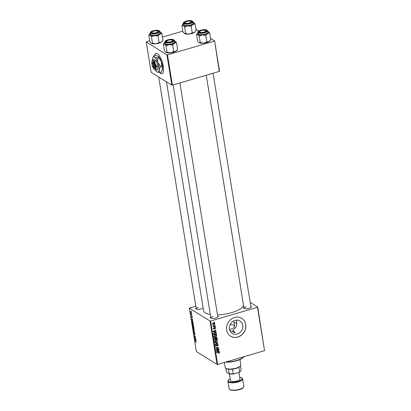 <?xml version="1.0" encoding="UTF-8"?>
<svg xmlns="http://www.w3.org/2000/svg" width="411" height="411" viewBox="0 0 411 411"><rect width="100%" height="100%" fill="white"/><g stroke="black" fill="none" stroke-linecap="round" stroke-linejoin="round"><path stroke-width="0.62" d="M159.761 72.685A10.547 3.524 -106.3 0 0 162.001 73.692A10.547 3.524 -106.3 0 0 163.244 66.186A10.547 3.524 -106.3 0 0 156.072 53.451A10.547 3.524 -106.3 0 0 154.747 55.444M156.154 53.43A10.547 3.524 -106.3 0 0 154.906 55.398M236.479 320.128L236.556 326.221L232.749 330.727L235.205 332.252L234.085 332.581L231.629 331.055L230.145 331.148M237.214 334.03A7.321 6.463 -58.2 0 1 232.246 333.429A7.321 6.463 -58.2 0 1 229.559 326.416A7.321 6.463 -58.2 0 1 235 320.385A7.321 6.463 -58.2 0 1 239.967 320.991A7.321 6.463 -58.2 0 1 242.654 328.004A7.321 6.463 -58.2 0 1 237.214 334.03M234.583 317.426A10.547 9.309 121.8 0 0 226.749 326.108A10.547 9.309 121.8 0 0 230.612 336.213A10.547 9.309 121.8 0 0 237.769 337.082A10.547 9.309 121.8 0 0 245.608 328.399A10.547 9.309 121.8 0 0 241.74 318.294A10.547 9.309 121.8 0 0 234.583 317.426M230.576 336.188A10.547 9.309 121.8 0 0 237.697 337.035A10.547 9.309 121.8 0 0 245.531 328.379A10.547 9.309 121.8 0 0 241.704 318.273M203.132 308.034A3.956 1.305 170.8 0 1 201.236 308.908A3.956 1.305 170.8 0 1 196.073 308.974A3.956 1.305 170.8 0 1 196.093 307.901M198.323 307.469A3.514 1.161 -9.2 0 0 196.258 308.902A3.514 1.161 -9.2 0 0 196.355 309.113M250.797 306.154A3.956 1.305 170.8 0 1 251.152 307.161A3.956 1.305 170.8 0 1 248.999 308.286A3.956 1.305 170.8 0 1 243.836 308.348A3.956 1.305 170.8 0 1 243.857 307.279M246.086 306.847A3.514 1.161 -9.2 0 0 244.016 308.276A3.514 1.161 -9.2 0 0 244.119 308.486M217.65 315.859A3.956 1.305 170.8 0 1 218.005 316.866A3.956 1.305 170.8 0 1 215.852 317.986A3.956 1.305 170.8 0 1 210.689 318.047A3.956 1.305 170.8 0 1 210.709 316.979M212.939 316.547A3.514 1.161 -9.2 0 0 210.869 317.98A3.514 1.161 -9.2 0 0 210.971 318.191M243.497 305.07A20.211 6.663 170.8 0 1 231.604 312.627A20.211 6.663 170.8 0 1 217.496 314.913M192.04 316.008L192.091 316.306L192.04 316.008M191.716 313.994L191.762 314.292L191.716 313.994M193.494 324.896L193.124 325.553L192.518 324.824L192.194 323.858L192.579 323.205L193.494 324.896M192.846 320.97L191.398 318.838L192.559 319.203L192.456 320.41L192.846 320.97M193.838 327.105L194.023 328.255L192.718 327.007L192.769 325.666L193.838 327.105M192.903 325.789L192.559 325.887L192.769 325.666M193.447 326.154L193.134 326.247L193.324 326.041M194.619 331.929L194.68 332.309L193.524 331.985L193.478 331.682L194.47 331.96L193.191 329.915L194.619 331.929M196.247 342.188L194.824 339.995L195.78 340.909L196.237 341.824L196.062 342.24L196.237 341.824M195.641 338.227L194.382 337.277L194.331 336.963L195.24 336.789L194.084 335.443L195.389 336.686L195.441 336.999L194.537 337.184L195.641 338.227M210.031 321.022L189.353 308.178L196.386 351.585L217.065 364.429L210.031 321.022L210.607 321.012L217.635 364.418L217.065 364.429M196.021 340.591L194.573 338.453L195.739 338.823L195.785 339.126L195.466 339.013L196.021 340.591M195.014 334.261L194.742 334.893L194.567 333.444L194.177 334.271L193.72 333.27L193.941 332.653L194.12 333.968L194.506 333.141L195.014 334.261M194.716 334.611L195.045 334.564M194.727 333.398L194.47 333.455M194.023 332.951L193.864 333.367M194.12 333.968L194.413 333.866M194.506 333.429L194.506 333.141M194.269 329.663L193.894 330.316L193.288 329.586L192.965 328.62L193.355 327.968L194.269 329.663M192.276 317.78L191.952 316.753L191.67 317.349L191.475 316.059L191.603 317.04L191.896 316.449L192.266 317.313L192.204 317.867M191.999 317.518L192.245 317.205M191.603 317.04L191.809 317.307M191.541 316.362L191.428 316.65M193.113 322.64L193.252 323.488L191.947 322.239L191.788 321.171L192.173 320.842L193.113 322.64L192.214 321.135L192.05 322.085L193.052 323.041L192.99 322.661M191.988 321.114L192.173 320.842M191.516 312.663L191.274 313.151L190.55 311.857L190.812 311.394L191.516 312.663M191.901 315.145L191.002 314.538L190.868 313.639L191.901 315.145M191.269 311.24L191.315 311.538L191.269 311.24M195.806 306.128L189.353 308.178M257.728 307.063L264.535 350.691L257.502 307.284L257.728 307.063L250.186 302.378M215.292 326.817L214.932 327.166L215.292 326.817M214.963 324.803L214.609 325.158L214.963 324.803M214.203 336.85L213.869 336.26L214.948 334.908L216.32 335.022L216.767 335.684L215.724 337.02L214.306 336.922M216.094 331.78L216.15 332.103L213.15 331.585L213.093 331.22L215.811 330.018L215.117 330.634L215.282 331.651L216.094 331.78M217.09 337.914L217.275 339.065L214.414 339.394L214.28 338.248L214.845 337.667L215.585 337.868L216.088 337.344L216.777 337.426L217.09 337.914L216.407 337.601M217.871 342.738L217.933 343.118L215.22 344.372L215.174 344.069L217.496 342.995L214.938 342.62L214.886 342.296L217.871 342.738M218.991 353.378L218.647 353.136L219.181 352.689L218.59 352.448L216.566 352.684L216.52 352.381L218.616 352.14L219.51 352.612L218.991 353.378L218.657 353.172M219.181 352.689L218.174 352.191M219.263 352.222L219.51 352.612L218.816 352.335M218.888 349.037L218.94 349.34L216.078 349.663L216.027 349.35L218.256 347.84L215.832 348.127L215.78 347.824L218.642 347.495L218.693 347.814L216.469 349.329L218.888 349.037M257.502 307.284L210.607 321.012M264.535 350.691L217.635 364.418M219.274 351.4L219.325 351.724L216.33 351.205L216.268 350.84L218.986 349.633L219.037 349.936L218.292 350.249L218.457 351.271L219.274 351.4M218.282 345.05L217.486 346.216L217.953 345.127L217.393 344.68L216.263 346.262L215.703 346.211L215.395 345.677L216.063 344.603L215.718 345.589L216.196 345.97L217.321 344.392L217.928 344.459L218.282 345.05L217.506 344.356M217.953 345.127L217.085 344.49M215.385 345.379L216.196 345.97M214.974 341.618L214.64 341.027L215.718 339.676L217.09 339.789L217.537 340.452L216.494 341.788L215.076 341.69M214.84 327.572L215.539 328.101L214.932 329.026L215.282 328.163L214.907 327.865L214.09 329L213.412 328.543L213.92 327.685L213.669 328.481L213.997 328.713L214.496 327.829L215.261 327.624M215.282 328.163L214.624 327.685M213.422 328.584L214.09 329L213.515 328.512M213.401 328.317L213.997 328.713M216.366 333.449L216.505 334.297L213.643 334.626L213.504 333.537L214.506 332.581L216.227 333.008L216.366 333.449L215.903 333.162M215.929 332.699L216.227 333.008L215.523 332.571L215.667 333.013M214.783 323.452L214.095 324.397L212.965 324.33L212.651 323.832L213.386 322.892L214.455 322.964L214.783 323.452L214.095 323.097M213.006 325.584L215.153 325.954L215.2 326.257L213.119 326.493L213.504 326.149L212.97 325.795L213.345 325.599L213.217 325.969M212.975 325.82L213.504 326.149L212.97 325.795M214.521 322.049L214.162 322.404L214.521 322.049M233.987 322.645A13.62 4.49 170.8 0 1 236.988 323.092M166.923 54.843L146.244 41.999L151.15 72.3L171.829 85.144L166.923 54.843L167.493 54.833L172.399 85.139L171.829 85.144M182.849 31.123L162.489 37.082M149.702 40.828L146.244 41.999M214.614 40.884L219.525 71.185L219.299 71.411L214.614 40.884L210.555 38.362M198.801 31.061L195.944 29.284M214.393 41.11L167.493 54.833M219.299 71.411L172.399 85.139M210.319 314.574A20.211 6.663 170.8 0 1 203.589 310.85L166.496 81.835M250.931 307.382A3.514 1.161 -9.2 0 0 250.957 307.156L213.073 73.235M217.784 317.087A3.514 1.161 -9.2 0 0 217.809 316.855L179.926 82.935M218.518 349.078L218.94 349.34M217.856 347.588L218.256 347.84M217.08 347.675L217.506 347.942M218.256 347.542L218.693 347.814M216.926 348.713L217.188 348.877M218.647 351.297L219.325 351.724M218.431 351.256L218.107 351.2L217.974 350.388L216.607 350.973L218.107 351.2M216.53 350.927L216.273 350.881M218.734 349.746L219.037 349.936M218.005 350.069L218.292 350.249M218.077 351.035L218.457 351.271M216.34 350.809L216.607 350.973M217.686 350.213L217.974 350.388M216.88 344.654L217.162 344.829M216.515 345.559L216.818 345.743M215.667 345.785L216.263 346.262M215.883 344.675L216.201 344.875M215.837 344.701L216.14 344.891M217.224 342.64L217.933 343.118M216.833 342.584L217.496 342.995M216.679 339.625L217.537 340.452M216.124 341.556L216.494 341.788M215.796 341.351L214.496 341.32M214.634 340.734L215.374 341.459L216.458 341.484L217.208 340.524L216.124 339.594M214.593 340.976L215.374 341.459M215.421 339.784L215.739 339.979L214.968 340.94M216.89 340.061L215.739 339.979M216.859 338.803L217.275 339.065M215.102 337.626L215.133 337.899M214.701 339.054L215.59 338.952L215.318 338.017L214.902 337.965L214.701 339.054L214.321 338.818M214.27 338.325L214.619 338.541M214.599 337.775L215.318 338.017M215.924 338.911L216.89 338.798L216.741 337.95L216.129 337.642L215.924 338.911L215.549 338.674M215.123 337.842L215.821 338.279M215.842 337.462L216.741 337.95M213.705 327.788L214.003 327.973M214.819 327.577L215.539 328.101M215.467 331.682L216.15 332.103M215.256 331.636L214.927 331.579L214.799 330.768L213.432 331.358L214.927 331.585M215.554 330.125L215.857 330.316M214.825 330.454L215.117 330.634M214.902 331.415L215.282 331.651M213.165 331.189L213.432 331.358M214.511 330.593L214.799 330.768M216.088 334.04L216.505 334.297M213.55 334.051L216.119 334.035L215.688 332.951L214.953 332.494M213.566 333.295L213.931 334.287M214.218 332.689L214.537 332.884L213.843 333.465M215.688 332.951L214.537 332.884M215.909 334.862L216.767 335.684M215.354 336.794L215.724 337.02M215.02 336.588L213.725 336.552M213.864 335.972L214.604 336.691L215.688 336.722L216.438 335.761L215.354 334.831M213.818 336.208L214.604 336.691M214.65 335.022L214.963 335.217L214.198 336.177M216.114 335.299L214.963 335.217M213.72 324.166L214.095 324.397M213.052 324.032L212.708 324.038M212.646 323.611L213.109 324.068L212.41 323.632M213.119 322.995L213.432 323.19L212.908 323.77L214.013 324.109L214.532 323.524L213.633 322.81M214.532 323.524L213.432 323.19M214.604 324.849L215.015 325.101M214.778 325.99L215.2 326.257M214.927 326.858L215.338 327.115M214.157 322.09L214.568 322.347M195.441 336.984L194.835 337.159M195.43 336.922L194.537 337.184M195.754 338.926L195.466 339.013M195.035 339.157L195.461 339.779L195.328 338.967L194.742 338.762L195.035 339.157M195.158 338.638L194.742 338.762M195.739 338.844L195.328 338.967M196.258 342.055L195.944 342.147M194.049 331.831L193.524 331.985M193.607 328.194L193.113 328.718L193.345 329.411L193.853 330.023L194.295 329.982M194.239 329.514L193.386 328.261L193.113 328.718M193.853 330.023L194.12 329.55M192.826 326.853L193.232 327.238L192.826 325.969L192.826 326.853M192.99 325.918L192.738 326.339M193.381 327.387L193.822 327.808L193.37 326.339L193.381 327.387M193.54 326.288L193.283 326.755M192.574 319.311L192.291 319.393M191.855 319.537L192.286 320.159L192.153 319.347L191.567 319.142L191.855 319.537M191.983 319.023L191.567 319.142M192.564 319.224L192.153 319.347M192.435 321.068L191.942 321.289M192.836 323.431L192.338 323.955L192.574 324.644L193.083 325.255L193.524 325.219M193.468 324.752L192.446 323.447L192.764 323.354M193.083 325.255L193.35 324.788M190.668 311.939L191.213 312.843L191.403 312.591L190.858 311.687L190.668 311.939L191.069 311.63M191.495 312.565L191.213 312.843M159.966 72.685A10.547 3.524 -106.3 0 0 162.078 73.667M226.091 361.947A13.183 4.346 -9.2 0 0 236.823 360.432A13.183 4.346 -9.2 0 0 243.99 356.707L243.651 357.118A12.741 4.202 170.8 0 1 236.715 360.735A12.741 4.202 170.8 0 1 225.341 362.163M235.205 332.252A19.774 6.519 170.8 0 1 234.65 332.417A19.774 6.519 170.8 0 1 234.085 332.581M229.569 329.576A7.912 2.605 -9.2 0 0 229.919 329.478A7.912 2.605 -9.2 0 0 234.573 326.257A7.912 2.605 -9.2 0 0 230.15 324.654M208.243 31.411L208.243 31.411A5.8 1.911 -9.2 0 1 207.612 33.414A5.8 1.911 170.8 0 1 205.295 34.375A5.8 1.911 170.8 0 1 202.366 34.95L205.788 35.433L207.612 33.414L209.697 33.07L208.243 31.411A5.8 1.911 -9.2 0 0 208.228 31.406A5.8 1.911 170.8 0 0 207.586 31.123M204.298 32.279A3.956 1.305 170.8 0 1 199.135 32.341A3.956 1.305 170.8 0 1 201.143 30.322A3.956 1.305 170.8 0 1 205.325 29.941A3.956 1.305 170.8 0 1 206.45 31.159A3.956 1.305 170.8 0 1 204.298 32.279M199.7 31.616A3.514 1.161 -9.2 0 0 199.314 32.274A3.514 1.161 -9.2 0 0 199.417 32.479A3.514 1.161 170.8 0 1 199.314 32.274A3.514 1.161 170.8 0 1 199.469 31.837L199.818 31.411A3.077 1.012 -9.2 0 0 200.563 32.335A3.077 1.012 -9.2 0 0 203.609 32.156A3.077 1.012 -9.2 0 0 205.505 30.491A3.077 1.012 -9.2 0 0 201.827 30.45A3.077 1.012 -9.2 0 0 199.818 31.411M204.909 34.139A4.834 1.593 -9.2 0 0 207.755 32.166L207.529 30.774A4.834 1.593 170.8 0 1 204.683 32.746A4.834 1.593 170.8 0 1 197.989 32.32L198.21 33.712A4.834 1.593 -9.2 0 0 204.909 34.139M209.697 33.07L210.756 39.59L208.937 41.603L206.846 41.953L205.788 35.433M206.846 41.953L203.692 43.14L200.265 42.657L199.207 36.142L202.366 34.95A5.8 1.911 170.8 0 1 197.737 34.473L199.207 36.142M200.265 42.657L199.063 42.667L197.593 40.997L196.54 34.483L197.737 34.473A5.8 1.911 170.8 0 1 197.511 33.147A5.8 1.911 170.8 0 1 198.045 32.669M197.429 33.26L196.54 34.483M209.862 40.807A5.8 1.911 170.8 0 1 209.78 40.92A5.8 1.911 170.8 0 1 208.937 41.603A5.8 1.911 170.8 0 1 203.692 43.14A5.8 1.911 170.8 0 1 199.063 42.667A5.8 1.911 170.8 0 1 199.052 42.657A5.8 1.911 170.8 0 1 199.037 42.646M205.505 30.491L205.973 30.784A3.514 1.161 170.8 0 1 206.255 31.149A3.514 1.161 170.8 0 1 206.224 31.38A3.514 1.161 -9.2 0 0 206.255 31.149A3.514 1.161 -9.2 0 0 205.685 30.645M189.651 22.882A3.077 1.012 -9.2 0 0 190.894 21.413A3.077 1.012 -9.2 0 0 186.558 21.562A3.077 1.012 -9.2 0 0 185.202 22.333A3.077 1.012 -9.2 0 0 186.214 23.299A3.077 1.012 -9.2 0 0 189.651 22.882M190.894 21.413L191.356 21.706A3.514 1.161 170.8 0 1 191.639 22.071A3.514 1.161 170.8 0 1 191.613 22.302A3.514 1.161 -9.2 0 0 191.639 22.071A3.514 1.161 -9.2 0 0 191.069 21.567M185.084 22.538A3.514 1.161 -9.2 0 0 184.698 23.196A3.514 1.161 -9.2 0 0 184.801 23.406A3.514 1.161 170.8 0 1 184.698 23.196A3.514 1.161 170.8 0 1 184.852 22.759L185.202 22.333M193.627 22.333L193.627 22.333A5.8 1.911 -9.2 0 1 192.995 24.336A5.8 1.911 170.8 0 1 190.683 25.297A5.8 1.911 170.8 0 1 187.75 25.872L191.177 26.355L192.995 24.336L195.086 23.992L193.627 22.333A5.8 1.911 -9.2 0 0 193.617 22.328A5.8 1.911 170.8 0 0 192.97 22.045M189.682 23.201A3.956 1.305 170.8 0 1 184.518 23.263A3.956 1.305 170.8 0 1 186.527 21.244A3.956 1.305 170.8 0 1 190.709 20.863A3.956 1.305 170.8 0 1 191.834 22.081A3.956 1.305 170.8 0 1 189.682 23.201M190.298 25.061A4.834 1.593 -9.2 0 0 193.139 23.088L192.913 21.696A4.834 1.593 170.8 0 1 190.072 23.668A4.834 1.593 170.8 0 1 183.373 23.242L183.599 24.634A4.834 1.593 -9.2 0 0 190.298 25.061M195.086 23.992L196.139 30.512L194.321 32.526L192.23 32.875L191.177 26.355M192.23 32.875L189.075 34.062L185.649 33.579L184.596 27.064L187.75 25.872A5.8 1.911 170.8 0 1 183.121 25.395L184.596 27.064M185.649 33.579L184.436 33.579A5.8 1.911 170.8 0 1 184.421 33.568M195.251 31.729A5.8 1.911 170.8 0 1 195.168 31.842A5.8 1.911 170.8 0 1 194.321 32.526A5.8 1.911 170.8 0 1 189.075 34.062A5.8 1.911 170.8 0 1 184.452 33.589L182.977 31.919L181.924 25.405L183.121 25.395A5.8 1.911 170.8 0 1 182.9 24.069A5.8 1.911 170.8 0 1 183.429 23.591M182.813 24.182L181.924 25.405M168.027 40.34A3.077 1.012 -9.2 0 0 166.671 41.115A3.077 1.012 -9.2 0 0 167.683 42.076A3.077 1.012 -9.2 0 0 171.115 41.665A3.077 1.012 -9.2 0 0 172.358 40.191A3.077 1.012 -9.2 0 0 168.027 40.34M166.553 41.316A3.514 1.161 -9.2 0 0 166.167 41.973A3.514 1.161 -9.2 0 0 166.265 42.184A3.514 1.161 170.8 0 1 166.167 41.973A3.514 1.161 170.8 0 1 166.321 41.542L166.671 41.115M172.358 40.191L172.826 40.483A3.514 1.161 170.8 0 1 173.108 40.848A3.514 1.161 170.8 0 1 173.077 41.079A3.514 1.161 -9.2 0 0 173.108 40.848A3.514 1.161 -9.2 0 0 172.538 40.35M176.55 42.77L177.609 49.289L175.79 51.308A5.8 1.911 170.8 0 1 173.478 52.269A5.8 1.911 170.8 0 1 170.544 52.844L167.118 52.361L166.059 45.842L169.214 44.65L172.641 45.138L174.464 43.119L176.55 42.77L175.081 41.105A5.8 1.911 170.8 0 1 175.096 41.115L175.081 41.105A5.8 1.911 170.8 0 0 174.439 40.823M176.715 50.512A5.8 1.911 170.8 0 1 176.632 50.62A5.8 1.911 170.8 0 1 175.79 51.308L173.699 51.652L170.544 52.844A5.8 1.911 170.8 0 1 165.916 52.367L165.905 52.356A5.8 1.911 170.8 0 1 165.89 52.346M167.996 40.021A3.956 1.305 170.8 0 1 172.178 39.646A3.956 1.305 170.8 0 1 173.303 40.859A3.956 1.305 170.8 0 1 171.146 41.984A3.956 1.305 170.8 0 1 165.987 42.045A3.956 1.305 170.8 0 1 167.996 40.021M164.842 42.02L165.063 43.412A4.834 1.593 -9.2 0 0 171.762 43.838A4.834 1.593 -9.2 0 0 174.608 41.865L174.382 40.473A4.834 1.593 170.8 0 1 171.536 42.446A4.834 1.593 170.8 0 1 164.842 42.02C164.898 41.095 165.854 40.376 167.714 39.862C171.212 38.963 173.437 39.168 174.382 40.473M167.118 52.361L165.916 52.367L164.446 50.702L163.393 44.183L164.59 44.177L166.059 45.842M164.282 42.96L163.393 44.183M173.699 51.652L172.641 45.138M175.096 41.115L175.096 41.115A5.8 1.911 170.8 0 1 174.464 43.119A5.8 1.911 170.8 0 1 169.214 44.65A5.8 1.911 170.8 0 1 164.59 44.177A5.8 1.911 -9.2 0 1 164.364 42.852L164.107 43.17M164.898 42.369A5.8 1.911 -9.2 0 0 164.364 42.852M154.068 31.072A3.077 1.012 -9.2 0 0 152.055 32.037A3.077 1.012 -9.2 0 0 152.8 32.957A3.077 1.012 -9.2 0 0 155.846 32.777A3.077 1.012 -9.2 0 0 157.747 31.113A3.077 1.012 -9.2 0 0 154.068 31.072M151.936 32.238A3.514 1.161 -9.2 0 0 151.551 32.895A3.514 1.161 -9.2 0 0 151.654 33.106A3.514 1.161 170.8 0 1 151.551 32.895A3.514 1.161 170.8 0 1 151.705 32.464L152.055 32.037M157.747 31.113L158.209 31.411A3.514 1.161 170.8 0 1 158.492 31.77A3.514 1.161 170.8 0 1 158.466 32.001A3.514 1.161 -9.2 0 0 158.492 31.77A3.514 1.161 -9.2 0 0 157.922 31.272M161.939 33.692L162.992 40.211L161.174 42.23A5.8 1.911 170.8 0 1 158.862 43.191A5.8 1.911 170.8 0 1 155.928 43.766L152.502 43.283L151.448 36.764L154.603 35.577L158.03 36.06L159.848 34.041L161.939 33.692L160.47 32.027A5.8 1.911 170.8 0 1 160.48 32.037A5.8 1.911 170.8 0 1 159.848 34.041A5.8 1.911 170.8 0 1 154.603 35.577A5.8 1.911 170.8 0 1 149.974 35.099L151.448 36.764M162.104 41.434A5.8 1.911 170.8 0 1 162.021 41.542A5.8 1.911 170.8 0 1 161.174 42.23L159.083 42.574L155.928 43.766A5.8 1.911 170.8 0 1 151.305 43.289L149.83 41.624L148.777 35.105L149.974 35.099A5.8 1.911 -9.2 0 1 149.753 33.774L148.777 35.105M153.38 30.943A3.956 1.305 170.8 0 1 157.562 30.568A3.956 1.305 170.8 0 1 158.687 31.781A3.956 1.305 170.8 0 1 156.534 32.906A3.956 1.305 170.8 0 1 151.371 32.967A3.956 1.305 170.8 0 1 153.38 30.943M150.226 32.942L150.452 34.334A4.834 1.593 -9.2 0 0 157.151 34.76A4.834 1.593 -9.2 0 0 159.992 32.793L159.766 31.4A4.834 1.593 170.8 0 1 156.925 33.368A4.834 1.593 170.8 0 1 150.226 32.942C150.282 32.017 151.243 31.298 153.098 30.784C156.596 29.885 158.821 30.09 159.766 31.4M159.083 42.574L158.03 36.06M152.502 43.283L151.305 43.289A5.8 1.911 170.8 0 1 151.289 43.278A5.8 1.911 170.8 0 1 151.274 43.273M159.822 31.75A5.8 1.911 170.8 0 1 160.47 32.027L160.48 32.037M150.282 33.291A5.8 1.911 -9.2 0 0 149.753 33.774M224.406 362.435L225.218 367.444A7.912 2.605 -9.2 0 0 225.855 368.261A7.912 2.605 -9.2 0 0 225.87 368.271A7.912 2.605 -9.2 0 0 233.463 368.749A7.912 2.605 -9.2 0 0 240.486 365.893L240.137 366.314A7.47 2.461 170.8 0 1 238.899 367.29A7.47 2.461 170.8 0 1 232.539 369.15A7.47 2.461 170.8 0 1 228.531 369.201A7.47 2.461 170.8 0 1 226.333 368.564A7.47 2.461 170.8 0 1 226.317 368.554A7.47 2.461 170.8 0 1 226.302 368.544M240.867 370.82L240.517 371.246A7.028 2.317 170.8 0 1 238.729 372.484L239.628 371.796A7.47 2.461 -9.2 0 0 240.867 370.82A7.47 2.461 -9.2 0 0 241.185 370.219L240.486 365.893A7.912 2.605 -9.2 0 0 240.831 364.911L239.967 359.563M225.86 368.261L226.456 371.965L228.901 373.851L229.261 373.707A7.47 2.461 -9.2 0 0 233.268 373.656L234.301 373.779A7.028 2.317 170.8 0 1 228.901 373.851M228.531 369.201L229.261 373.707M232.539 369.15L233.268 373.656M238.729 372.484L234.301 373.779M238.899 367.29L239.628 371.796M229.384 373.933L230.443 380.463A4.834 1.593 -9.2 0 0 237.142 380.889A4.834 1.593 -9.2 0 0 239.983 378.916L238.93 372.392M152.835 62.256L153.755 67.928L154.572 68.442A3.514 1.176 -106.3 0 0 155.271 65.955A3.514 1.176 -106.3 0 0 153.519 61.943L153.164 61.701L152.835 62.256A3.077 1.028 -106.3 0 0 152.317 62.544A3.077 1.028 -106.3 0 0 152.43 65.287A3.077 1.028 -106.3 0 0 153.755 67.928M153.169 61.727A3.514 1.176 -106.3 0 0 152.548 62.046L152.317 62.544M156.771 66.269L155.173 63.869L154.926 61.075L153.139 60.581A4.834 1.613 -106.3 0 0 152.049 60.91A4.834 1.613 -106.3 0 0 151.834 61.794A4.834 1.613 -106.3 0 0 152.563 66.299A4.834 1.613 -106.3 0 0 154.587 69.582L156.391 70.081L155.903 68.375L156.771 66.269L158.004 65.909L156.159 60.715L153.935 59.328L152.702 59.693L152.101 60.807M156.391 70.081L157.619 69.721L158.004 65.909M154.926 61.075L156.159 60.715M154.587 69.582L154.587 69.582A4.834 1.613 -106.3 0 0 154.598 69.587A4.834 1.613 -106.3 0 0 155.903 68.375A4.834 1.613 -106.3 0 0 155.173 63.869A4.834 1.613 -106.3 0 0 153.139 60.581L152.702 59.693M155.178 69.839A7.912 2.646 -106.3 0 0 156.956 71.889A7.912 2.646 -106.3 0 0 156.971 71.899A7.912 2.646 -106.3 0 0 159.103 69.906A7.912 2.646 -106.3 0 0 157.911 62.539A7.912 2.646 -106.3 0 0 154.582 57.155A7.912 2.646 -106.3 0 0 152.8 57.694A7.912 2.646 -106.3 0 0 152.45 59.143A7.912 2.646 -106.3 0 0 152.404 60.191M161.729 66.109L162.525 68.909L161.102 72.351L159.9 72.706L159.103 69.906L160.526 66.464L161.729 66.109L161.328 61.537L158.718 57.612L157.511 57.961L154.582 57.155L153.868 55.701L155.075 55.346L158.019 56.163A7.912 2.646 73.7 0 1 161.328 61.537A7.912 2.646 -106.3 0 1 162.525 68.909A7.912 2.646 -106.3 0 1 162.17 70.358L161.939 70.862M160.526 66.464L157.911 62.539L157.511 57.961M158.019 56.163L158.019 56.163A7.912 2.646 73.7 0 0 158.004 56.153L158.718 57.612M153.868 55.701L152.8 57.694M156.956 71.889L159.9 72.706M154.572 68.442L154.104 68.149L153.19 62.472L153.519 61.943M154.104 68.149A3.077 1.028 -106.3 0 0 154.7 65.96A3.077 1.028 -106.3 0 0 153.19 62.472M216.998 350.516L217.291 350.696M216.648 345.137L216.962 345.327M216.207 342.491L216.89 342.918M213.823 330.896L214.116 331.076M213.499 333.629L213.859 333.855M195.487 338.746L195.04 338.875M192.307 319.126L191.86 319.26M204.539 32.433A4.567 1.505 -9.2 0 0 206.851 30.09A4.567 1.505 -9.2 0 0 200.897 30.167A4.567 1.505 -9.2 0 0 198.585 32.51A4.567 1.505 -9.2 0 0 204.539 32.433M189.928 23.355A4.567 1.505 -9.2 0 0 192.235 21.012A4.567 1.505 -9.2 0 0 186.281 21.089A4.567 1.505 -9.2 0 0 183.969 23.432A4.567 1.505 -9.2 0 0 189.928 23.355M167.75 39.872A4.567 1.505 -9.2 0 0 165.438 42.215A4.567 1.505 -9.2 0 0 171.392 42.133A4.567 1.505 -9.2 0 0 173.704 39.795A4.567 1.505 -9.2 0 0 167.75 39.872M153.133 30.794A4.567 1.505 -9.2 0 0 150.822 33.137A4.567 1.505 -9.2 0 0 156.781 33.055A4.567 1.505 -9.2 0 0 159.088 30.717A4.567 1.505 -9.2 0 0 153.133 30.794M239.454 389.32A7.47 2.461 -9.2 0 0 243.846 386.278C243.389 388.03 241.904 389.15 239.402 389.633C233.484 390.948 230.047 390.625 229.102 388.667A7.47 2.461 -9.2 0 0 239.454 389.32M230.175 378.803A7.028 2.317 -9.2 0 0 229.528 381.86A7.028 2.317 -9.2 0 0 238.015 381.434A7.028 2.317 -9.2 0 0 239.716 377.257M239.711 377.211L242.171 378.084L242.654 378.906A7.47 2.461 170.8 0 1 238.257 381.953A7.47 2.461 170.8 0 1 227.905 381.295L229.102 388.667M239.346 389.623A7.028 2.317 170.8 0 1 229.96 389.582M219.048 352.479L218.349 352.047M217.722 344.721L217.018 344.284M215.914 345.939L215.215 345.507M216.546 337.688L215.842 337.251M215.128 327.886L214.424 327.449M213.797 328.687L213.093 328.25M213.448 325.954L212.744 325.517M193.216 328.214L193.54 328.117M192.035 321.083L192.358 320.986M190.73 311.651L191.017 311.569M207.529 30.774C206.584 29.464 204.359 29.263 200.861 30.162C198.395 31.19 197.439 31.909 197.989 32.32M197.511 33.147L197.254 33.466M209.78 40.92L210.042 40.602M244.016 308.276L206.271 75.223M192.913 21.696C191.968 20.391 189.748 20.185 186.245 21.084C183.784 22.112 182.823 22.831 183.373 23.242M182.9 24.069L182.638 24.388M195.168 31.842L195.425 31.524M173.123 84.928L210.869 317.98M176.632 50.62L176.894 50.301M196.258 308.902L158.692 76.985M162.021 41.542L162.278 41.223M226.317 368.554L225.855 368.261M234.573 326.257L233.705 320.909M242.654 378.906L243.846 386.278M230.165 378.757L228.28 380.113L227.905 381.295M152.049 60.91L152.193 60.602"/></g></svg>
